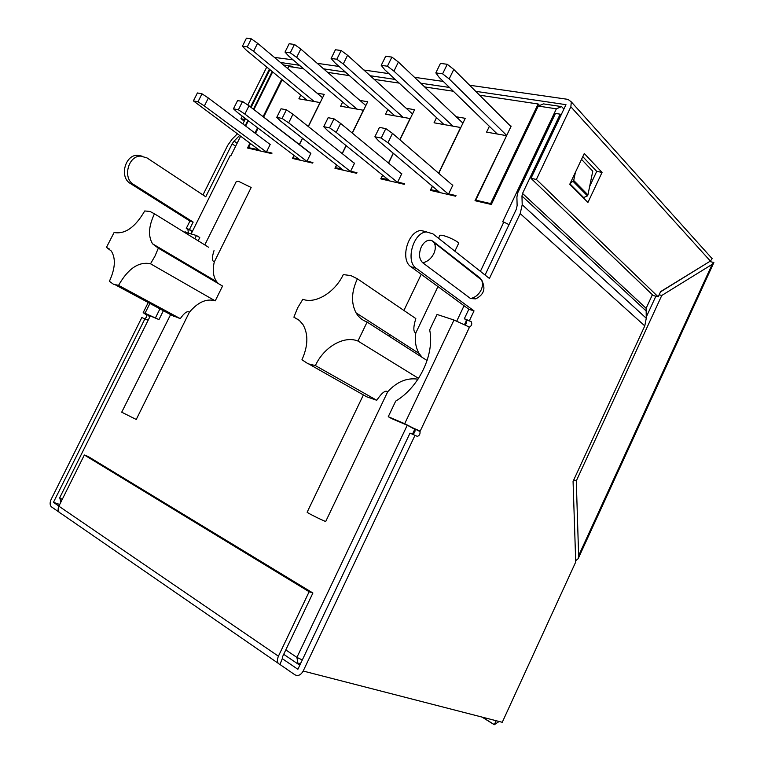 <?xml version="1.0" encoding="UTF-8"?>
<svg xmlns="http://www.w3.org/2000/svg" width="764" height="764" viewBox="0 0 764 764"><rect width="100%" height="100%" fill="white"/><g stroke="black" fill="none" stroke-linecap="round" stroke-linejoin="round"><path stroke-width="1.15" d="M415.024 435.279L303.184 671.031C300.815 675.156 298.017 676.379 294.77 674.707L279.949 664.489C277.198 663.305 276.683 660.535 278.421 656.19L309.143 591.737L312.906 593.007L282.317 657.221L282.623 658.883L297.874 669.293L410.01 433.121L417.345 436.368C419.407 435.661 420.286 434.047 419.99 431.545L404.691 423.695L453.988 320.021L469.497 327.135C471.808 325.636 472.353 323.764 471.101 321.52L464.35 318.703L468.829 309.248L410.946 266.751C399.858 259.856 407.89 230.909 421.069 230.508L426.828 231.903M59.057 512.128L51.245 506.713C49.794 504.994 49.765 502.531 51.169 499.312L141.827 317.528L146.621 319.753L148.464 319.6M312.906 593.007L88.041 456.433L84.346 455L58.857 506.179C57.462 509.664 58.121 512.052 60.824 513.351L278.182 663.267M279.949 664.489L282.279 658.644M59.707 504.469L53.451 502.34L58.914 506.074M53.451 502.34L144.902 318.855M188.355 232.829L187.906 229.458L186.263 228.436L189.94 221.063L193.149 222.076L133.576 184.449C122.45 178.327 128.046 155.78 140.672 156.104L146.965 157.89L205.755 196.778L232.18 143.766L235.618 146.258M149.706 317.098L147.958 314.93M191.993 232.208L191.105 230.499L189.462 229.477L193.149 222.076M142.123 156.152L137.463 155.245C124.857 154.92 119.279 177.401 130.396 183.513L189.94 221.063M202.966 194.944L227.71 145.332L232.189 139.058L237.289 133.891M163.391 310.7L158.979 319.572L145.017 313.269L143.183 312.657L146.382 314.902C146.889 316.859 146.201 318.101 144.329 318.607M499.112 721.483L494.289 724.73L496.132 720.719M644.787 325.903L646.268 318.244L646.115 308.312L522.538 193.445L521.965 196.033L522.204 204.742L520.188 213.595L644.787 325.903L573.067 481.406L575.722 562.017L502.254 722.295L303.184 671.031M465.209 324.986C466.842 323.096 467.081 321.377 465.925 319.829L464.35 318.703M404.691 423.695L388.255 416.705L391.674 418.605L407.441 425.309L414.976 429.406C415.301 431.775 414.48 433.369 412.503 434.191M485.073 275.04L516.263 209.365L517.123 205.612L516.903 196.978L517.906 192.442L555.457 113.435L560.184 114.17L561.034 115.078M468.829 309.248L474.033 310.891L416.256 268.326C405.187 261.412 413.267 232.351 426.446 231.941L432.835 233.794L489.418 278.468L520.188 213.595M474.033 310.891L469.535 320.383M422.759 262.778L470.519 298.514C475.112 297.588 478.636 294.761 481.11 290.034C482.791 286.28 482.924 282.909 481.492 279.93L480.193 278.134L433.073 241.309L434.372 243.162C435.776 246.237 435.575 249.742 433.78 253.686C431.163 258.681 427.496 261.708 422.759 262.778C419.044 259.111 418.548 253.839 421.289 246.963C424.135 241.701 427.525 239.524 431.45 240.431L433.073 241.309M431.45 240.431L481.492 279.93C486.066 288.353 484.118 294.675 475.657 298.877L470.519 298.514M480.193 278.134L482.16 280.885M388.255 416.705L395.714 401.081C419.102 387.281 434.831 354.124 429.674 329.886L437.027 314.453L453.988 320.021M522.538 193.445L560.184 114.17M652.389 294.723L646.115 308.312M646.268 318.244L522.204 204.742M645.704 310.556L521.965 196.033M581.509 159.351L592.769 171.174L587.936 194.877L587.468 195.88L583.219 197.752M575.416 172.282L573.707 180.485L570.059 183.647M587.936 194.877L573.707 180.485M660.468 291.905L707.951 262.568M575.674 560.728L578.205 558.646L578.635 555.657L576.285 480.909L573.774 479.868M709.67 261.508L713.872 262.501L712.153 264.363L661.777 295.467L576.285 480.909M659.151 294.77L661.777 295.467M646.191 317.175L655.865 296.222M710.997 257.363L712.153 258.652L710.386 261.068L660.602 291.619L658.196 296.852L653.23 295.525L530.99 178.337L565.981 104.668L475.705 91.327M449.442 87.449L420.735 83.209M395.217 79.437L370.206 75.741M345.395 72.074L323.592 68.855M299.469 65.284L280.464 62.476M293.443 67.222L292.392 66.334L283.463 64.997M563.88 109.09L561.607 106.607L543.471 103.894L538.248 106.072L491.328 204.475L475.007 200.703L506.475 135.916M274.4 57.395L293.08 59.85M317.222 63.316L339.044 66.458M363.884 70.03L388.933 73.63M414.499 77.298L443.273 81.442M469.593 85.224L567.986 99.368L571.3 101.889L570.861 106.798L536.385 179.454L530.99 178.337M244.251 121.161L240.985 118.697L244.327 119.385L244.938 118.172M250.516 106.979L269.348 69.19M240.985 118.697L242.264 116.138M247.813 105.012L266.751 67.051M583.982 198.506L584.24 197.952M589.665 186.416L596.732 171.375L582.789 156.649M658.196 296.852L536.385 179.454M584.279 153.507L602.061 172.397L587.936 202.46L569.753 184.277L584.279 153.507M596.732 171.375L602.061 172.397M244.327 119.385L244.91 119.833M191.21 233.774L230.117 155.675L230.843 155.846L240.574 136.317M245.674 126.07L248.329 120.741M253.887 109.586L272.652 71.911M287.226 68.149L288.2 67.7M290.855 66.831L292.392 66.334M267.706 152.685L266.531 151.816L272.013 153.087L271.745 153.621L247.526 148.015L249.914 143.221M254.966 133.051L257.592 127.769M263.093 116.711L281.668 79.332M211.437 278.612L211.103 279.309M204.571 275.451L204.914 274.753M479.563 95.185L538.142 103.99L539.575 105.518M287.751 68.588L288.782 66.516L303.509 68.731M327.622 72.36L349.415 75.626M374.198 79.351L399.19 83.114M424.679 86.943L453.348 91.25M266.531 151.816L270.265 144.272L269.721 144.157L270.16 144.482M249.637 148.502L248.453 147.643L258.719 149.725M248.453 147.643L250.458 143.622M255.51 133.461L258.127 128.18M263.628 117.121L282.193 79.771M491.414 204.284L490.631 203.596L538.142 103.99M490.631 203.596L475.752 200.158L511.164 126.108L510.381 125.974L510.954 126.547M506.15 135.591L486.582 132.115L489.371 126.308M480.403 271.344L503.82 222.076L502.674 221.799L556.383 108.822L538.248 106.072M285.793 649.916L296.909 657.403L407.26 425.233M456.786 321.042L464.054 305.743M150.317 315.876L59.716 497.746L62.218 499.436M432.328 186.168L430.323 190.351L455.697 196.224L456.003 195.594L448.649 193.894L452.89 185.069L452.154 184.907L452.727 185.404M431.966 190.733L430.82 189.778L438.068 191M430.82 189.778L432.491 186.301M438.746 173.332L465.257 118.315L456.184 116.777L462.927 123.157L398.388 62.046L391.894 57.09L385.677 56.288L391.894 57.09L387.424 66.22L381.226 65.36L385.677 56.288L381.226 65.36L384.855 69.849L381.226 65.36L387.424 66.22L393.938 71.138L452.937 126.146L393.938 71.138L398.388 62.046L456.184 116.777M438.584 173.189L460.606 127.502L434.038 122.794L436.531 117.646M336.58 164.9L334.938 168.261L356.683 173.294L356.969 172.712L350.609 171.241L354.582 163.114L353.961 162.971L354.458 163.372M336.561 168.634L335.396 167.727L341.575 168.806M335.396 167.727L336.723 165.014M342.291 153.65L346.197 145.685M352.338 133.127L367.713 101.755L359.949 100.437L365.851 105.556M352.204 133.012L363.358 110.245L340.61 106.206L342.654 102.061M342.148 153.545L346.054 145.571M173.562 316.353L174.077 315.293M215.238 300.854L222.544 286.061L158.329 248.166L154.949 256.16L150.518 263.781L215.085 300.796C206.509 298.323 197.933 302.133 189.376 312.228L136.25 419.474L121.705 412.197L171.079 313.679M218.456 283.654L216.69 281.715C213.194 276.73 212.392 270.141 214.283 261.957L251.165 187.495L238.664 181.383L236.315 181.469L204.8 244.91M192.28 267.285L191.487 267.734M417.994 379.202C407.031 377.502 396.927 381.704 387.682 391.789L325.674 521.545C319.371 518.985 305.781 512.061 307.176 512.138L363.387 394.94M422.1 357.313L419.169 353.531C415.702 347.696 414.585 340.83 415.817 332.932L437.963 286.586M438.517 238.282L439.682 235.856C439.491 233.345 453.539 238.569 458.801 242.99L454.876 251.194M452.383 256.408L452.107 257M390.223 334.88L388.685 335.854M308.236 126.461L320.03 102.557L298.886 98.804L300.749 95.042M308.188 162.063L307.013 161.175L312.915 162.531L312.638 163.095L292.459 158.425L293.968 155.378M299.249 144.673L302.448 138.198M307.013 161.175L310.872 153.344L248.997 105.804L242.541 101.488L237.585 100.552L242.541 101.488L238.397 109.787L233.459 108.813L237.585 100.552L233.459 108.813L237.633 112.623L233.459 108.813L238.397 109.787L244.881 114.075L307.615 161.93L244.881 114.075L248.997 105.804L310.289 153.22M294.073 158.797L292.898 157.909L298.628 158.922M292.898 157.909L294.092 155.484M299.373 144.778L302.573 138.294M308.36 126.566L324.242 94.373L317.031 93.151L322.561 97.782M399.801 139.688L410.077 118.535L385.533 114.18L387.778 109.577M398.827 183.054L397.681 182.118L404.557 183.704L404.261 184.315L380.758 178.871L382.573 175.137M388.456 163.028L393.231 153.211M397.681 182.118L401.778 173.657L401.1 173.504L401.635 173.944M382.392 179.253L381.236 178.318L387.911 179.464M381.236 178.318L382.716 175.262M388.599 163.152L393.374 153.335M399.944 139.822L414.575 109.71L406.2 108.287L412.503 113.989M476.87 201.133L475.752 200.158M283.702 654.318L298.075 664.069L296.909 657.403L302.305 659.962M300.099 664.604L298.075 664.069L300.959 662.799M59.716 497.746L60.9 502.082M509.015 224.626L503.82 222.076M412.464 434.181L414.852 429.148M464.483 324.595L466.432 320.479M556.383 108.822L561.607 106.607M259.77 150.852L258.585 149.983M307.08 100.256L246.428 50.319L242.408 46.232L246.428 38.2L251.308 38.83L257.583 43.29L317.031 93.151M314.185 101.516L253.562 51.322L257.583 43.29M253.562 51.322L247.269 46.9L242.408 46.232M247.269 46.9L251.308 38.83M299.66 160.087L298.485 159.198M300.395 160.259L237.633 112.623L300.395 160.259M349.339 107.753L288.935 56.316L285.01 52.095L289.164 43.749L294.436 44.436L300.787 49.039L359.949 100.437M356.979 109.109L296.642 57.405L300.787 49.039M296.642 57.405L290.263 52.821L285.01 52.095M290.263 52.821L294.436 44.436M342.587 170.028L341.412 169.121M343.37 170.21L280.837 121.295L276.759 117.379L281.028 108.775L286.395 109.796L292.937 114.256L353.961 162.971M351.153 172.015L288.677 122.861L292.937 114.256M288.677 122.861L282.107 118.439L276.759 117.379M282.107 118.439L286.395 109.796M351.774 172.158L350.609 171.241M394.854 115.832L334.928 62.801L331.127 58.456L335.425 49.755L341.145 50.5L347.572 55.275L406.2 108.287M403.096 117.303L343.275 63.985L347.572 55.275M343.275 63.985L336.828 59.248L331.127 58.456M336.828 59.248L341.145 50.5M388.895 180.753L387.74 179.817M389.745 180.953L327.68 130.692L323.735 126.671L328.148 117.704L333.983 118.802L340.61 123.415L401.1 173.504M398.159 182.902L336.198 132.401L340.61 123.415M336.198 132.401L329.551 127.817L323.735 126.671M329.551 127.817L333.983 118.802M444.018 124.561L384.855 69.849L444.018 124.561M439.013 192.366L437.868 191.401M439.93 192.576L378.638 140.91L374.876 136.785L379.45 127.407L385.81 128.61L392.495 133.385L452.154 184.907M449.051 194.686L387.931 142.773L392.495 133.385M387.931 142.773L381.217 138.036L374.876 136.785M381.217 138.036L385.81 128.61M449.776 194.858L448.649 193.894M189.376 312.228C187.371 310.642 184.344 312.791 180.285 318.645L170.191 314.587M180.285 318.645L118.573 285.344L113.483 284.256L109.376 281.314C115.288 268.489 115.918 258.385 111.267 250.993L106.444 247.374L114.094 232.514C125.029 234.462 135.238 227.28 144.721 210.959L150.03 211.466L154.462 213.815L208.553 247.23M150.518 263.781L150.365 263.723C138.723 261.431 128.161 268.565 118.697 285.115L118.573 285.344M115.479 284.905L170.62 314.596M109.443 249.064L106.444 247.374M154.462 213.815L154.347 214.044C148.598 226.316 148.006 236.238 152.571 243.831L158.329 248.166M214.025 250.611C211.848 257.306 211.934 261.087 214.283 261.957M299.698 320.67L293.892 317.184L297.588 307.94L302.85 299.287C315.341 304.215 334.928 292.507 343.284 274.601L350.838 275.575L357.39 278.793L415.826 318.569C413.2 327.231 413.19 332.015 415.817 332.932M387.682 391.789C385.524 389.888 381.876 392.715 376.738 400.279L315.37 365.574L308.073 363.779L301.952 359.768C308.112 345.987 308.455 334.279 303.002 324.624L299.077 320.135L293.892 317.184M309.2 364.208L366.672 396.783L376.738 400.279M427.105 360.532L366.911 321.94C362.26 320.25 358.66 317.232 356.091 312.896C351.001 303.184 351.392 291.915 357.246 279.08L357.39 278.793M367.131 322.016L357.963 341.04L418.548 378.371M315.37 365.574L315.513 365.287C324.003 347.066 343.79 335.396 357.743 340.964L357.963 341.04M237.107 143.279L234.099 141.082L232.18 143.766M242.857 123.949L245.521 118.611M251.089 107.428L269.921 69.658M245.206 125.707L247.861 120.387M253.419 109.223L272.194 71.529M239.552 135.562L234.099 141.082M186.263 228.436L189.462 229.477M194.83 238.75L196.453 235.493L183.532 231.769M196.453 235.493L199.767 237.556L198.153 240.803M158.979 319.572L147.949 314.959M178.566 259.187L178.06 259.808M155.522 317.738L159.943 308.847M181.421 261.794L181.927 261.173M84.346 455L309.143 591.737M248.997 105.804L242.541 101.488L238.397 109.787L244.881 114.075L248.997 105.804M260.448 151.014L193.416 100.896L197.408 92.95L202.002 93.819L208.362 98.002L269.721 144.157M267.161 152.561L204.37 105.957L208.362 98.002M204.37 105.957L197.991 101.793L193.416 100.896M197.991 101.793L202.002 93.819M398.388 62.046L391.894 57.09L387.424 66.22L393.938 71.138L398.388 62.046M497.288 134.015L439.252 77.527L435.833 72.895L440.446 63.402L447.246 64.281L453.778 69.428L510.381 125.974M506.694 135.457L449.175 78.931L453.778 69.428M449.175 78.931L442.614 73.831L435.833 72.895M442.614 73.831L447.246 64.281M482.027 717.081L494.289 724.73M58.857 506.179L278.421 656.19M149.754 315.647L149.467 316.22M133.576 184.449L130.396 183.513M416.256 268.326L410.946 266.751M469.497 327.135L419.99 431.545M414.174 428.508L419.255 430.676M465.925 319.829L471.101 321.52M583.982 197.905L569.954 183.866M573.22 181.517L587.468 195.88M578.635 555.657L712.153 264.363M710.386 261.068L570.861 106.798M187.906 229.458L191.105 230.499M185.576 231.922L185.155 232.772M173.485 256.179L173.122 256.895M149.916 303.442L145.017 313.269M145.714 314.185L148.837 315.513M140.672 156.104L137.463 155.245M482.313 717.157L494.327 724.644M415.721 435.661L417.345 436.368M469.306 327.154L468.351 326.839M426.446 231.941L421.069 230.508M713.691 262.95L578.329 558.312M712.153 258.652L571.3 101.889M152.571 243.831L216.69 281.715M435.977 243.582L435.69 244.184M421.241 274.314L403.908 310.461M356.091 312.896L419.169 353.531M143.202 312.61L148.226 302.534M171.48 255.921L171.833 255.205M145.618 319.228L147.251 319.935"/></g></svg>
